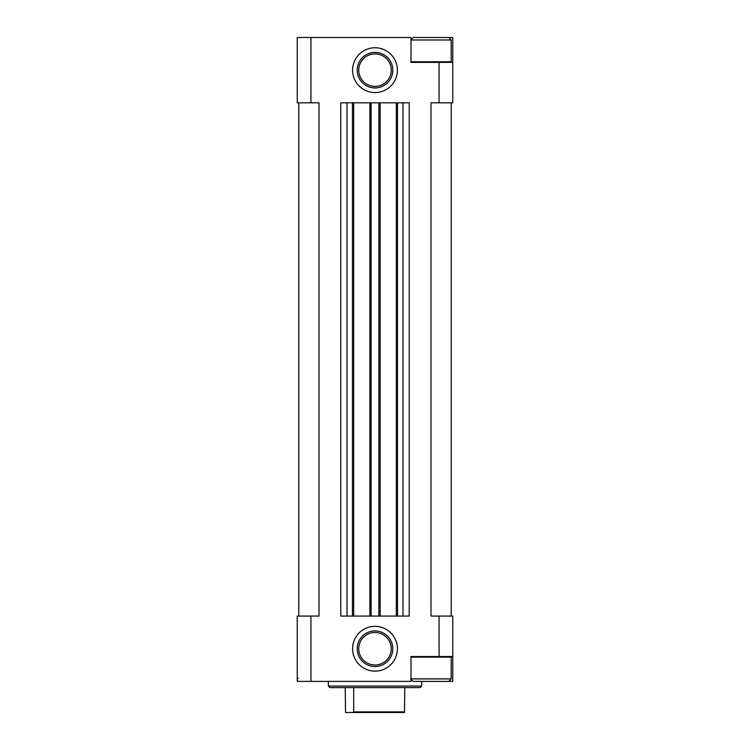 <?xml version="1.0" encoding="UTF-8"?>
<svg xmlns="http://www.w3.org/2000/svg" width="750" height="750" viewBox="0 0 750 750"><rect width="100%" height="100%" fill="white"/><g stroke="black" fill="none" stroke-linecap="round" stroke-linejoin="round"><path stroke-width="1.12" d="M410.775 39.984L413.259 37.5L452.766 37.5L452.766 102.825L430.988 102.825L430.988 616.069L439.069 616.069L439.069 656.512L411 656.512L411 681.394L297.234 681.394L297.234 616.069L310.931 616.069L310.931 681.394M310.931 37.5L297.234 37.5L297.234 102.825L310.931 102.825L310.931 37.5L411 37.5L411 62.381L439.069 62.381L439.069 102.825M375 92.559A22.397 22.397 0 0 0 394.397 58.959A22.397 22.397 0 0 0 355.603 58.959A22.397 22.397 0 0 0 375 92.559M375 626.334A22.397 22.397 0 0 1 394.397 659.934A22.397 22.397 0 0 1 355.603 659.934A22.397 22.397 0 0 1 375 626.334M402.994 616.069L402.994 102.825L409.219 102.825L409.219 616.069L340.781 616.069L340.781 102.825L347.006 102.825L347.006 616.069M319.012 102.825L319.012 616.069L319.012 102.825L310.931 102.825M319.012 616.069L310.931 616.069M439.069 616.069L452.766 616.069L452.766 656.512L439.069 656.512M452.766 656.512L452.766 681.394L448.725 681.394L451.209 678.909L451.209 657.131L411 657.131M298.791 102.825L298.791 616.069M451.209 102.825L451.209 616.069M402.994 102.825L396.309 102.825L396.309 616.069M396.309 102.825L380.128 102.825L380.128 616.069M380.128 102.825L369.872 102.825L369.872 616.069M369.872 102.825L353.691 102.825L353.691 616.069M353.691 102.825L347.006 102.825M452.766 62.381L439.069 62.381M421.659 686.062L328.341 686.062L329.897 687.619L420.103 687.619L421.659 686.062L421.659 681.394M328.341 686.062L328.341 681.394M375 630.928A17.803 17.803 0 0 1 390.413 657.638A17.803 17.803 0 0 1 359.587 657.638A17.803 17.803 0 0 1 375 630.928M375 87.966A17.803 17.803 0 0 0 390.413 61.266A17.803 17.803 0 0 0 359.587 61.266A17.803 17.803 0 0 0 375 87.966M410.775 678.909L413.259 681.394L448.725 681.394M411 678.909L451.209 678.909M411.394 656.512L410.775 657.131M411 61.762L451.209 61.762L451.209 39.984L411 39.984M411.394 62.381L410.775 61.762M345.216 687.619L345.534 712.5L404.466 712.5L404.784 687.619M353.391 712.5L353.7 711.881L404.784 711.881M353.7 711.881L353.7 687.619M397.556 102.825L397.556 616.069M378.891 102.825L378.891 616.069M371.109 102.825L371.109 616.069M352.444 102.825L352.444 616.069M375 632.484A16.247 16.247 0 0 1 389.072 656.859A16.247 16.247 0 0 1 360.928 656.859A16.247 16.247 0 0 1 375 632.484M375 86.409A16.247 16.247 0 0 0 389.072 62.034A16.247 16.247 0 0 0 360.928 62.034A16.247 16.247 0 0 0 375 86.409M298.172 678.281L297.234 679.219M450.591 656.512L451.209 657.131M450.591 62.381L451.209 61.762M448.725 37.5L451.209 39.984"/></g></svg>
